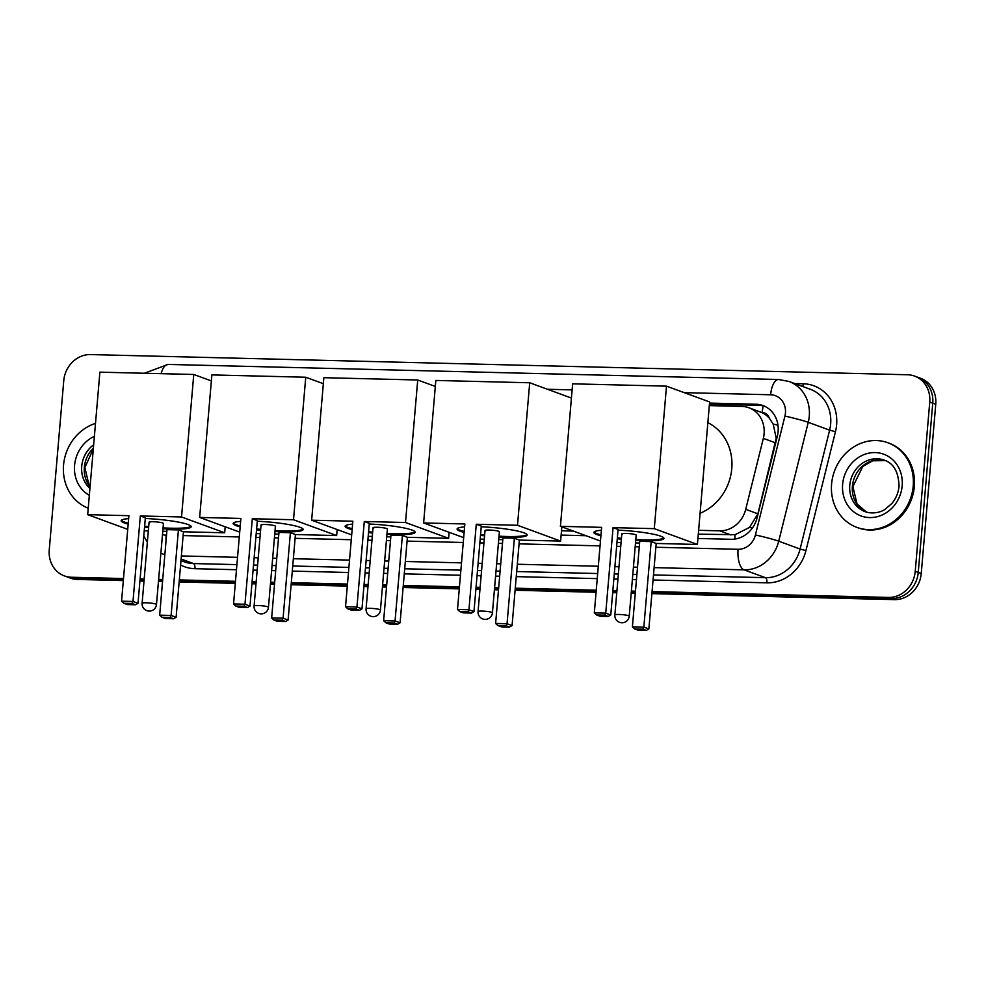 <?xml version="1.0" encoding="UTF-8"?>
<svg xmlns="http://www.w3.org/2000/svg" width="985" height="985" viewBox="0 0 985 985"><rect width="100%" height="100%" fill="white"/><g stroke="black" fill="none" stroke-linecap="round" stroke-linejoin="round"><path stroke-width="1.48" d="M698.291 534.153L735.044 534.695L749.499 527.406L757.908 513.813L776.217 438.19L773.176 424.067L769.285 418.169A9.013 8.077 -69.9 0 0 762.23 412.555A27.038 11.463 -88.6 0 1 763.19 405.845M698.624 530.312L719.703 530.829A27.038 24.243 -69.9 0 0 745.719 509.344L763.338 438.374A27.038 24.243 -69.9 0 0 764.101 433.745A27.038 24.243 -69.9 0 0 748.932 407.753A27.038 24.243 -69.9 0 0 741.914 406.423L709.311 405.611M762.23 412.555L761.799 412.543A27.038 24.243 110.1 0 1 769.285 418.169M561.499 530.78L573.332 531.075M761.799 412.543L748.932 407.753M123.507 578.54L71.449 577.247L74.441 578.355A27.038 24.243 110.1 0 1 67.423 577.025A27.038 24.243 110.1 0 0 74.441 578.355L123.42 579.562L74.441 578.355L77.446 579.451A27.038 24.243 110.1 0 1 70.427 578.121L64.431 575.917A27.038 24.243 110.1 0 1 49.25 549.925L63.754 380.69A27.038 24.243 110.1 0 1 90.534 354.575L907.554 374.756A27.038 24.243 110.1 0 1 914.572 376.085A27.038 24.243 110.1 0 1 929.754 402.077L915.237 571.312A27.038 24.243 110.1 0 1 888.47 597.427L652.07 591.591M888.47 597.427L891.462 598.523L651.971 592.613L891.462 598.523A27.038 24.243 110.1 0 0 918.242 572.408A27.038 24.243 110.1 0 1 891.462 598.523L894.466 599.631L651.885 593.635M635.374 592.207L631.299 592.096L635.374 592.207M616.844 591.751L612.756 591.64L616.844 591.751M596.159 591.234L515.18 589.239L596.159 591.234M498.582 588.821L494.495 588.722L498.582 588.821M480.052 588.365L475.964 588.267L480.052 588.365M459.367 587.86L403.197 586.469L459.367 587.86M386.6 586.063L382.512 585.964L386.6 586.063M368.07 585.607L363.982 585.496L368.07 585.607M347.385 585.09L291.215 583.699L347.385 585.09M274.618 583.292L270.53 583.194L274.618 583.292M256.088 582.837L252 582.738L256.088 582.837M235.403 582.332L179.233 580.941L235.403 582.332M162.636 580.534L158.548 580.424L162.636 580.534M144.106 580.067L140.018 579.968L144.106 580.067M929.754 402.077L932.746 403.173L918.242 572.408L932.746 403.173A27.038 24.243 110.1 0 0 917.577 377.181A27.038 24.243 110.1 0 1 932.746 403.173L935.75 404.281L921.246 573.504A27.038 24.243 110.1 0 1 894.466 599.631M914.572 376.085L920.569 378.277A27.038 24.243 110.1 0 1 935.75 404.281M635.288 593.229L631.2 593.13M616.758 592.773L612.67 592.662M596.073 592.256L515.093 590.261M498.496 589.843L494.408 589.744M479.966 589.387L475.878 589.289M459.281 588.882L403.111 587.491M386.514 587.085L382.426 586.986M367.984 586.629L363.896 586.531M347.299 586.112L291.129 584.733M274.532 584.314L270.444 584.216M256.001 583.859L251.914 583.76M235.316 583.354L179.147 581.963M162.55 581.556L158.462 581.458M144.019 581.101L139.932 580.99M123.334 580.584L77.446 579.451M697.922 538.475L731.092 539.288A27.038 24.243 -69.9 0 0 757.096 517.802L777.362 436.183A27.038 24.243 -69.9 0 0 778.125 431.553A27.038 24.243 -69.9 0 0 762.956 405.561A27.038 24.243 -69.9 0 0 755.938 404.232L709.532 403.087M709.446 404.109L758.93 405.327A27.038 24.243 110.1 0 1 764.434 406.165M71.449 577.247A27.038 24.243 110.1 0 1 64.431 575.917M635.46 591.185L631.385 591.074M616.93 590.717L612.855 590.618M596.245 590.212L515.266 588.205M498.669 587.799L494.581 587.7M480.138 587.343L476.05 587.245M459.453 586.838L403.284 585.447M386.686 585.041L382.599 584.93M368.156 584.573L364.068 584.474M347.471 584.068L291.301 582.677M274.704 582.27L270.616 582.172M256.174 581.815L252.086 581.716M235.489 581.298L179.319 579.919M162.722 579.5L158.634 579.402M144.192 579.045L140.104 578.946M225.183 526.79L224.666 532.799L181.535 516.977L193.762 374.472L99.891 372.158L87.677 514.663L128.9 515.684L121.561 601.182L132.987 601.466L140.326 515.968L181.535 516.977M337.165 529.561L336.648 535.557L293.518 519.748L305.744 377.23L211.874 374.916L199.659 517.433L240.882 518.442L233.543 603.953L244.97 604.236L252.308 518.726L293.518 519.748M449.148 532.331L448.631 538.327L405.5 522.506L417.726 380.001L323.856 377.686L311.642 520.191L352.864 521.213L345.526 606.723L356.952 606.994L364.29 521.496L405.5 522.506M561.13 535.089L585.976 535.705M831.586 484.066A45.076 40.41 110.1 0 1 887.916 442.757A45.076 40.41 110.1 0 1 913.206 486.085A45.076 40.41 110.1 0 1 856.876 527.394A45.076 40.41 110.1 0 1 831.586 484.066M887.916 442.757L889.036 443.164A45.076 40.41 110.1 0 1 914.339 486.491A45.076 40.41 110.1 0 1 858.009 527.8L856.876 527.394M88.231 508.198A45.076 40.41 110.1 0 1 63.545 465.105A45.076 40.41 110.1 0 1 95.496 423.402M707.846 422.663A49.582 44.448 110.1 0 1 731.769 468.651A49.582 44.448 110.1 0 1 700.089 513.259M618.038 530.164A35.152 4.531 4.9 0 1 663.939 538.401A35.152 4.531 4.9 0 1 643.537 540.765A35.152 4.531 4.9 0 1 635.719 540.433M621.35 539.201A35.152 4.531 4.9 0 1 617.299 538.709M600.912 535.778A35.152 4.531 4.9 0 1 593.881 532.392A35.152 4.531 4.9 0 1 601.392 530.275M601.638 527.357L594.312 612.855L605.738 613.138L613.064 527.64L654.286 528.649L666.5 386.145L572.642 383.83L560.416 526.335L601.638 527.357M594.312 612.855L596.541 614.96L604.704 615.157L605.738 613.138L610.762 614.985L618.087 529.474L613.064 527.64M560.416 526.335L600.468 541.024M616.979 542.476L621.067 542.587M635.51 542.932L639.597 543.043M654.286 528.649L697.405 544.471L656.195 543.449L651.171 541.602L639.745 541.319L632.407 626.829L643.833 627.113L648.856 628.959L646.32 630.425L638.169 630.215L634.636 628.923L632.407 626.829M697.405 544.471L709.631 401.954L666.5 386.145M604.704 615.157L608.225 616.45L610.762 614.985M596.541 614.96L600.062 616.253L608.225 616.45M656.195 543.449L648.856 628.959M651.171 541.602L643.833 627.113L642.799 629.132L634.636 628.923M646.32 630.425L642.799 629.132M621.806 533.895L614.862 614.948A7.215 0.923 4.9 0 1 619.048 614.468A7.215 0.923 4.9 0 1 628.578 615.723A7.215 0.923 4.9 0 1 629.23 616.179L636.175 535.126A7.215 0.923 -175.1 0 0 635.522 534.67A7.215 0.923 -175.1 0 0 627.494 533.476A7.215 0.923 -175.1 0 0 621.806 533.895A7.215 0.923 -175.1 0 0 622.458 534.35M600.998 534.88A35.152 4.531 4.9 0 1 597.156 533.722A35.152 4.531 4.9 0 1 594.09 531.962M663.816 537.945A35.152 4.531 4.9 0 1 635.793 539.546M621.424 538.315A35.152 4.531 4.9 0 1 617.373 537.822M481.234 526.79A35.152 4.531 4.9 0 1 527.147 535.027A35.152 4.531 4.9 0 1 506.746 537.391A35.152 4.531 4.9 0 1 498.927 537.059M484.558 535.828A35.152 4.531 4.9 0 1 480.508 535.335M464.12 532.392A35.152 4.531 4.9 0 1 457.089 529.019A35.152 4.531 4.9 0 1 464.6 526.889M464.846 523.971L457.508 609.481L468.946 609.764L476.272 524.254L517.494 525.276L529.708 382.771L435.838 380.444L423.624 522.961L464.846 523.971M457.508 609.481L459.749 611.574L467.9 611.784L468.946 609.764L473.97 611.611L481.296 526.101L476.272 524.254M423.624 522.961L463.676 537.638M480.175 539.103L484.263 539.201M498.718 539.558L502.793 539.657M517.494 525.276L560.613 541.085L519.39 540.075L514.367 538.229L502.941 537.945L495.615 623.456L507.041 623.739L512.065 625.573L509.528 627.039L501.365 626.842L497.844 625.549L495.615 623.456M571.423 398.063L529.708 382.771M560.613 541.085L561.832 526.852M467.9 611.784L471.433 613.076L473.97 611.611M459.749 611.574L463.27 612.867L471.433 613.076M519.39 540.075L512.065 625.573M514.367 538.229L507.041 623.739L506.007 625.746L497.844 625.549M509.528 627.039L506.007 625.746M485.014 530.521L478.057 611.574A7.215 0.923 4.9 0 1 482.244 611.082A7.215 0.923 4.9 0 1 491.774 612.35A7.215 0.923 4.9 0 1 492.438 612.805L499.383 531.752A7.215 0.923 -175.1 0 0 498.73 531.297A7.215 0.923 -175.1 0 0 490.702 530.09A7.215 0.923 -175.1 0 0 485.014 530.521A7.215 0.923 -175.1 0 0 485.667 530.977M464.194 531.506A35.152 4.531 4.9 0 1 460.364 530.349A35.152 4.531 4.9 0 1 457.299 528.588M527.012 534.572A35.152 4.531 4.9 0 1 499.001 536.16M484.632 534.929A35.152 4.531 4.9 0 1 480.581 534.436M369.252 524.02A35.152 4.531 4.9 0 1 415.165 532.257A35.152 4.531 4.9 0 1 394.763 534.621A35.152 4.531 4.9 0 1 386.945 534.289M372.576 533.057A35.152 4.531 4.9 0 1 368.525 532.565M352.137 529.635A35.152 4.531 4.9 0 1 345.107 526.261A35.152 4.531 4.9 0 1 352.605 524.131M345.526 606.723L347.754 608.816L355.917 609.013L356.952 606.994L361.988 608.841L369.313 523.331L364.29 521.496M311.642 520.191L351.694 534.88M368.193 536.332L372.281 536.443M386.723 536.8L390.811 536.899M448.631 538.327L407.408 537.305L402.385 535.458L390.959 535.175L383.633 620.685L395.059 620.969L400.082 622.815L397.546 624.281L389.383 624.071L385.861 622.779L383.633 620.685M435.333 386.452L417.726 380.001M355.917 609.013L359.451 610.306L361.988 608.841M347.754 608.816L351.288 610.109L359.451 610.306M407.408 537.305L400.082 622.815M402.385 535.458L395.059 620.969L394.025 622.988L385.861 622.779M397.546 624.281L394.025 622.988M373.032 527.751L366.075 608.804A7.215 0.923 4.9 0 1 370.262 608.324A7.215 0.923 4.9 0 1 379.791 609.58A7.215 0.923 4.9 0 1 380.444 610.035L387.4 528.982A7.215 0.923 -175.1 0 0 386.748 528.526A7.215 0.923 -175.1 0 0 378.72 527.332A7.215 0.923 -175.1 0 0 373.032 527.751A7.215 0.923 -175.1 0 0 373.684 528.206M352.211 528.736A35.152 4.531 4.9 0 1 348.382 527.578A35.152 4.531 4.9 0 1 345.316 525.83M415.03 531.802A35.152 4.531 4.9 0 1 387.019 533.402M372.65 532.171A35.152 4.531 4.9 0 1 368.599 531.678M257.27 521.262A35.152 4.531 4.9 0 1 303.183 529.499A35.152 4.531 4.9 0 1 282.781 531.851A35.152 4.531 4.9 0 1 274.963 531.531M260.594 530.287A35.152 4.531 4.9 0 1 256.543 529.807M240.155 526.864A35.152 4.531 4.9 0 1 233.125 523.491A35.152 4.531 4.9 0 1 240.623 521.361M233.543 603.953L235.772 606.046L243.935 606.255L244.97 604.236L249.993 606.083L257.331 520.572L252.308 518.726M199.659 517.433L239.712 532.109M256.211 533.574L260.299 533.673M274.741 534.03L278.829 534.129M336.648 535.557L295.426 534.535L290.403 532.7L278.977 532.417L271.651 617.927L283.077 618.198L288.1 620.045L285.564 621.51L277.401 621.313L273.879 620.021L271.651 617.927M323.351 383.694L305.744 377.23M243.935 606.255L247.469 607.548L249.993 606.083M235.772 606.046L239.306 607.339L247.469 607.548M295.426 534.535L288.1 620.045M290.403 532.7L283.077 618.198L282.042 620.218L273.879 620.021M285.564 621.51L282.042 620.218M261.05 524.98L254.093 606.034A7.215 0.923 4.9 0 1 258.279 605.553A7.215 0.923 4.9 0 1 267.809 606.822A7.215 0.923 4.9 0 1 268.462 607.277L275.418 526.224A7.215 0.923 -175.1 0 0 274.753 525.768A7.215 0.923 -175.1 0 0 266.738 524.562A7.215 0.923 -175.1 0 0 261.05 524.98A7.215 0.923 -175.1 0 0 261.702 525.436M240.229 525.978A35.152 4.531 4.9 0 1 236.4 524.82A35.152 4.531 4.9 0 1 233.334 523.06M303.048 529.031A35.152 4.531 4.9 0 1 275.037 530.632M260.668 529.401A35.152 4.531 4.9 0 1 256.617 528.908M145.287 518.492A35.152 4.531 4.9 0 1 191.201 526.729A35.152 4.531 4.9 0 1 170.799 529.093A35.152 4.531 4.9 0 1 162.981 528.76M148.612 527.529A35.152 4.531 4.9 0 1 144.561 527.037M128.173 524.094A35.152 4.531 4.9 0 1 121.143 520.72A35.152 4.531 4.9 0 1 128.641 518.602M121.561 601.182L123.79 603.288L131.953 603.485L132.987 601.466L138.011 603.312L145.349 517.802L140.326 515.968M87.677 514.663L127.718 529.351M144.229 530.804L148.316 530.903M162.759 531.26L166.847 531.371M224.666 532.799L183.444 531.777L178.42 529.93L166.994 529.647L159.668 615.157L171.095 615.44L176.118 617.287L173.582 618.752L165.418 618.543L161.897 617.25L159.668 615.157M211.356 380.924L193.762 374.472M131.953 603.485L135.487 604.778L138.011 603.312M123.79 603.288L127.324 604.581L135.487 604.778M183.444 531.777L176.118 617.287M178.42 529.93L171.095 615.44L170.06 617.46L161.897 617.25M173.582 618.752L170.06 617.46M149.067 522.222L142.111 603.276A7.215 0.923 4.9 0 1 146.297 602.795A7.215 0.923 4.9 0 1 155.827 604.051A7.215 0.923 4.9 0 1 156.48 604.507L163.436 523.454A7.215 0.923 -175.1 0 0 162.771 522.998A7.215 0.923 -175.1 0 0 154.756 521.804A7.215 0.923 -175.1 0 0 149.067 522.222A7.215 0.923 -175.1 0 0 149.72 522.678M128.247 523.207A35.152 4.531 4.9 0 1 124.418 522.05A35.152 4.531 4.9 0 1 121.352 520.289M191.065 526.273A35.152 4.531 4.9 0 1 163.054 527.874M148.686 526.643A35.152 4.531 4.9 0 1 144.635 526.15M775.527 442.844L763.338 438.374M734.921 539.054A27.038 11.463 -88.6 0 1 735.044 534.695M749.499 527.406A27.038 1.441 13.9 0 1 752.343 528.083M773.176 424.067A27.038 1.441 13.9 0 1 777.978 425.2M757.908 513.813L745.719 509.344M730.981 534.966L719.703 530.829M921.246 573.504L915.237 571.312M758.93 405.327L755.938 404.232M655.862 547.254L738.085 549.285A18.026 16.166 -69.9 0 0 755.421 534.953L784.934 416.076A18.026 16.166 -69.9 0 0 785.451 412.986A18.026 16.166 -69.9 0 0 770.652 394.776L684.218 392.646M789.034 381.478A36.063 32.32 110.1 0 1 809.276 416.15A36.063 32.32 110.1 0 1 808.242 422.319L829.629 430.162A36.063 32.32 -69.9 0 0 830.65 423.981A36.063 32.32 -69.9 0 0 810.409 389.321L789.034 381.478L778.593 379.496A18.026 7.646 91.4 0 0 770.652 394.776M794.735 383.571L803.317 383.781A4.506 1.908 -88.6 0 1 802.64 386.465M803.317 383.781A40.57 36.371 110.1 0 1 836.61 424.769A40.57 36.371 110.1 0 1 835.452 431.713L805.939 550.59A40.57 36.371 110.1 0 1 766.921 582.824L653.055 580.005M636.458 579.599L632.37 579.5M617.927 579.143L613.84 579.045M597.242 578.626L516.263 576.631M499.666 576.225L495.578 576.126M481.136 575.769L477.048 575.659M460.451 575.252L404.281 573.861M387.684 573.455L383.596 573.356M369.153 572.999L365.066 572.901M348.468 572.494L292.299 571.103M275.701 570.697L271.614 570.586M257.171 570.229L253.083 570.13M236.486 569.724L194.968 568.702A40.57 36.371 110.1 0 1 180.6 565.008M784.934 416.076A18.026 0.96 13.9 0 1 808.242 422.319L778.729 541.196L800.103 549.039L829.629 430.162L835.452 431.713M755.421 534.953A18.026 0.96 13.9 0 1 778.729 541.196A36.063 32.32 110.1 0 1 744.057 569.847L765.431 577.678A36.063 32.32 -69.9 0 0 800.103 549.039L805.939 550.59M181.105 559.024L193.479 563.555L236.917 564.627M164.852 554.629A36.063 32.32 110.1 0 1 162.747 553.952L164.84 554.715M180.969 560.625L184.121 561.782A36.063 32.32 -69.9 0 0 193.479 563.555A4.506 1.908 -88.6 0 1 194.968 568.702M738.085 549.285A18.026 7.646 91.4 0 0 744.057 569.847L654.114 567.619M637.517 567.212L633.441 567.114M618.986 566.757L614.899 566.658M598.301 566.24L517.322 564.245M500.725 563.839L496.637 563.728M482.194 563.383L478.107 563.272M461.509 562.866L405.34 561.475M388.743 561.068L384.655 560.97M370.212 560.613L366.125 560.514M349.527 560.096L293.358 558.717M276.76 558.31L272.673 558.199M258.23 557.842L254.142 557.744M237.545 557.338L181.375 555.946M253.514 565.045L257.602 565.144M272.045 565.501L276.132 565.599M292.73 566.006L348.899 567.397M365.497 567.803L369.584 567.902M384.027 568.259L388.115 568.37M404.712 568.776L460.881 570.155M477.479 570.574L481.566 570.672M496.009 571.029L500.097 571.128M516.694 571.534L597.686 573.541M614.283 573.947L618.358 574.046M632.813 574.403L636.889 574.501M653.498 574.92L765.431 577.678A4.506 1.908 -88.6 0 1 766.921 582.824M572.125 389.875L547.426 389.26M162.476 534.609A18.026 16.166 -69.9 0 0 166.133 535.15L166.527 535.163M183.124 535.581L239.293 536.96M255.891 537.367L259.978 537.478M274.421 537.835L278.509 537.933M295.106 538.339L351.276 539.731M367.873 540.137L371.961 540.236M386.403 540.593L390.491 540.691M407.088 541.11L463.258 542.489M479.855 542.907L483.943 543.006M498.385 543.363L502.473 543.461M519.07 543.868L600.05 545.875M616.647 546.281L620.735 546.38M635.177 546.737L639.265 546.835M166.133 535.15A18.026 7.646 91.4 0 0 166.034 540.888M144.376 373.253L168.078 364.425A18.026 7.646 91.4 0 0 161.134 373.66M849.772 485.285A27.482 24.637 110.1 0 1 884.111 460.106C893.617 463.209 898.591 471.901 899.034 486.171C898.406 492.771 895.968 498.582 891.745 503.606L885.059 509.344C882.72 511.166 874.237 514.823 865.187 511.695A27.482 24.637 110.1 0 1 849.772 485.285M842.618 484.337A32.887 29.476 110.1 0 1 875.185 452.583A32.887 29.476 110.1 0 1 902.174 485.802A32.887 29.476 110.1 0 1 869.607 517.568A32.887 29.476 110.1 0 1 842.618 484.337M866.505 512.126A27.482 24.637 110.1 0 1 852.394 486.245A27.482 24.637 110.1 0 1 885.392 460.623L872.661 460.795L862.811 466.447L852.887 486.59L857.061 504.012L866.517 512.138M89.931 488.388A27.482 24.637 110.1 0 1 81.718 466.324A27.482 24.637 110.1 0 1 93.673 444.752M89.34 495.295A32.887 29.476 110.1 0 1 74.577 465.376A32.887 29.476 110.1 0 1 94.4 436.306M90.066 486.75A27.482 24.637 110.1 0 1 84.353 467.284A27.482 24.637 110.1 0 1 93.378 448.175M143.785 535.988L147.344 542.206M160.887 553.201L162.747 553.952M778.593 379.496L168.078 364.425M93.316 448.877L84.845 467.616L89.019 485.051L90.091 486.541M614.862 614.948A7.215 7.215 0 0 0 621.867 622.779A7.215 7.215 0 0 0 629.23 616.179M478.057 611.574A7.215 7.215 0 0 0 485.063 619.393A7.215 7.215 0 0 0 492.438 612.805M366.075 608.804A7.215 7.215 0 0 0 373.081 616.635A7.215 7.215 0 0 0 380.444 610.035M254.093 606.034A7.215 7.215 0 0 0 261.099 613.864A7.215 7.215 0 0 0 268.462 607.277M142.111 603.276A7.215 7.215 0 0 0 149.117 611.094A7.215 7.215 0 0 0 156.48 604.507"/></g></svg>
